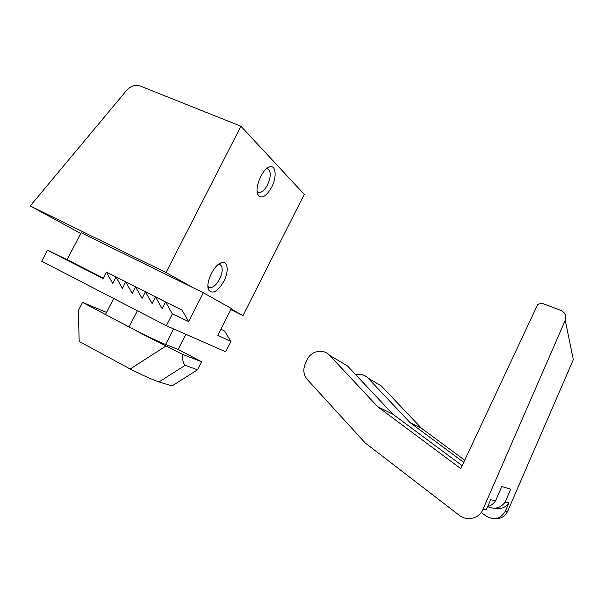 <?xml version="1.0" encoding="UTF-8"?>
<svg xmlns="http://www.w3.org/2000/svg" width="604" height="604" viewBox="0 0 604 604"><rect width="100%" height="100%" fill="white"/><g stroke="black" fill="none" stroke-linecap="round" stroke-linejoin="round"><path stroke-width="0.91" d="M481.245 512.441L485.805 515.907C494.012 520.595 500.512 519.047 505.306 511.248L508.968 502.8L505.087 502.158L510.697 489.225L501.818 486.469L495.68 500.603L490.637 499.772L486.273 509.814L482.89 509.557L565.253 320.279C566.658 315.839 565.193 312.562 560.874 310.433L541.667 303.155L537.809 304.333L460.754 468.621L377.742 406.756L392.864 414.185L347.406 365.881L341.502 362.385M495.159 518.61C500.905 518.889 505.042 516.495 507.579 511.422L573.324 359.629L565.253 320.279M377.742 406.756L329.58 355.333C323.412 348.281 310.773 350.901 307.043 359.886L305.171 364.008C302.846 369.791 303.578 374.993 307.376 379.614L365.329 443.057L459.221 515.257C466.869 521.501 479.274 518.572 482.89 509.557M463.691 462.347L410.169 422.687L367.881 377.991C364.499 374.691 360.505 373.665 355.907 374.91M410.169 422.687L421.411 428.206L381.237 385.888L367.881 377.991M464.695 460.218L421.411 428.206M462.136 465.669L392.864 414.185M487.632 506.68C491.067 505.646 493.747 503.623 495.68 500.603M487.715 506.658C494.804 509.633 500.595 508.138 505.087 502.158M495.008 508.191C500.92 509.421 505.571 507.624 508.968 502.8M113.688 298.489L105.466 314.473L129.09 326.945C141.268 333.4 159.056 341.924 165.609 344.476L178.112 349.429L185.821 334.284M106.523 312.411L82.559 302.408L146.893 336.383L182.846 354.473C182.317 359.682 183.088 363.283 185.171 365.299L158.995 381.954L172.027 385.941L197.508 369.799L185.171 365.299M182.831 354.465L201.585 361.751L178.127 349.406M165.79 346.115L130.177 369.021L79.169 341.426L78.369 310.524L82.559 302.408M130.177 369.021C142.083 375.054 151.695 379.365 158.995 381.954M201.585 361.751L197.508 369.799M166.032 272.555L240.928 126.244L140.173 85.979C135.273 84.432 130.766 85.896 126.636 90.366L30.2 205.979L166.032 272.555L193.356 287.851L81.095 232.721L67.127 259.652L47.467 250.199L41.714 261.253L166.349 325.73L225.685 351.792L230.887 341.517L224.703 331.105L220.883 329.225M47.467 250.199L103.08 278.542L106.41 272.087L124.59 281.177M67.127 259.652L103.314 278.089M230.887 341.517L217.795 335.326L231.385 308.501L203.329 292.744L188.667 321.562L172.397 313.869L166.349 325.73M172.397 313.869L165.594 301.992L162.182 308.667L155.47 296.881L152.08 303.51L145.458 291.823L142.076 298.414L135.545 286.809L132.178 293.37L125.73 281.857L122.378 288.38L116.021 276.949L133.945 285.903M125.73 281.857L143.39 290.683M135.545 286.809L152.933 295.507M145.458 291.823L162.567 300.377M155.47 296.881L172.299 305.299M165.594 301.992L182.023 310.086L188.667 321.562M193.356 287.851L203.329 292.744M30.2 205.979L80.725 233.431M230.811 309.633L242.959 315.613L304.273 194.375L240.928 126.244M231.136 308.999L242.959 315.613M271.604 187.3C277.161 176.881 275.96 164.296 269.376 166.968C261.947 168.961 253.944 189.286 258.202 195.228C261.857 199.056 266.319 196.413 271.604 187.3M223.857 281.283C229.112 271.377 227.919 260.528 221.547 262.702C213.937 264.333 204.854 283.956 208.818 290.184C212.812 294.42 217.825 291.453 223.857 281.283M207.935 286.009L209.437 287.421C212.767 288.07 216.164 285.284 219.637 279.071C222.944 271.664 223.065 266.855 219.992 264.627L218.278 264.492M257.115 191.128L258.595 192.374C261.509 192.903 264.484 190.411 267.504 184.9C271.06 176.738 271.166 171.438 267.836 168.992L266.228 168.939M116.021 276.949L112.684 283.435L106.41 272.087M505.306 511.248L507.579 511.422M329.58 355.333L347.406 365.881M129.09 326.945L137.387 310.75M165.609 344.476L173.552 328.893M207.942 286.137L208.818 290.184M218.859 264.061L221.547 262.702M257.123 191.317L258.202 195.228M266.825 168.44L269.376 166.968"/></g></svg>
